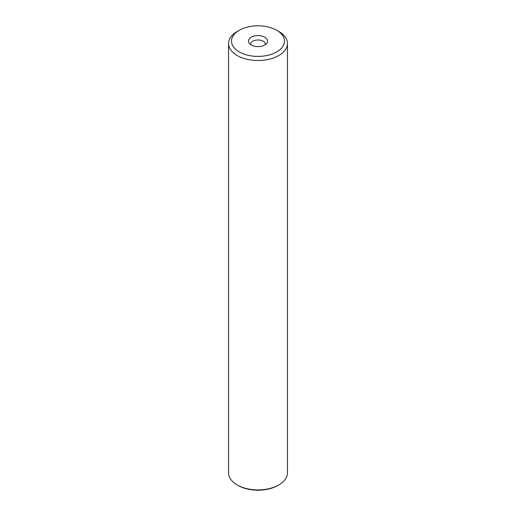 <?xml version="1.0" encoding="UTF-8"?>
<svg xmlns="http://www.w3.org/2000/svg" width="516" height="516" viewBox="0 0 516 516"><rect width="100%" height="100%" fill="white"/><g stroke="black" fill="none" stroke-linecap="round" stroke-linejoin="round"><path stroke-width="0.77" d="M228.556 43.505L228.556 472.92A29.444 17.002 0 0 0 237.179 484.937L238.011 485.421A28.27 16.319 0 0 0 277.989 485.421L278.821 484.937A29.444 17.002 0 0 0 287.444 472.92L287.444 43.505A29.444 17.002 180 0 1 278.821 55.528A29.444 17.002 180 0 1 237.179 55.528A29.444 17.002 180 0 1 228.556 43.505A29.444 17.002 180 0 1 237.179 31.482L239.263 30.283A26.503 15.299 180 0 1 276.737 30.283L278.821 31.482A29.444 17.002 180 0 1 287.444 43.505M238.011 485.421L237.179 484.937A29.444 17.002 0 0 0 278.821 484.937M278.821 31.482L276.737 30.283A26.503 15.299 180 0 1 276.737 51.922A26.503 15.299 180 0 1 239.263 51.922A26.503 15.299 180 0 1 239.263 30.283M264.766 37.191A9.572 5.528 0 0 0 252.576 36.552A9.572 5.528 0 0 0 249.267 43.357A9.572 5.528 0 0 0 251.234 45.008A9.572 5.528 0 0 0 266.733 43.357A9.572 5.528 0 0 0 264.766 37.191M265.321 44.66A7.359 4.251 0 0 0 265.359 44.221A7.359 4.251 0 0 0 263.205 41.222A7.359 4.251 0 0 0 255.181 40.3A7.359 4.251 0 0 0 250.641 44.221A7.359 4.251 0 0 0 250.679 44.66"/></g></svg>
